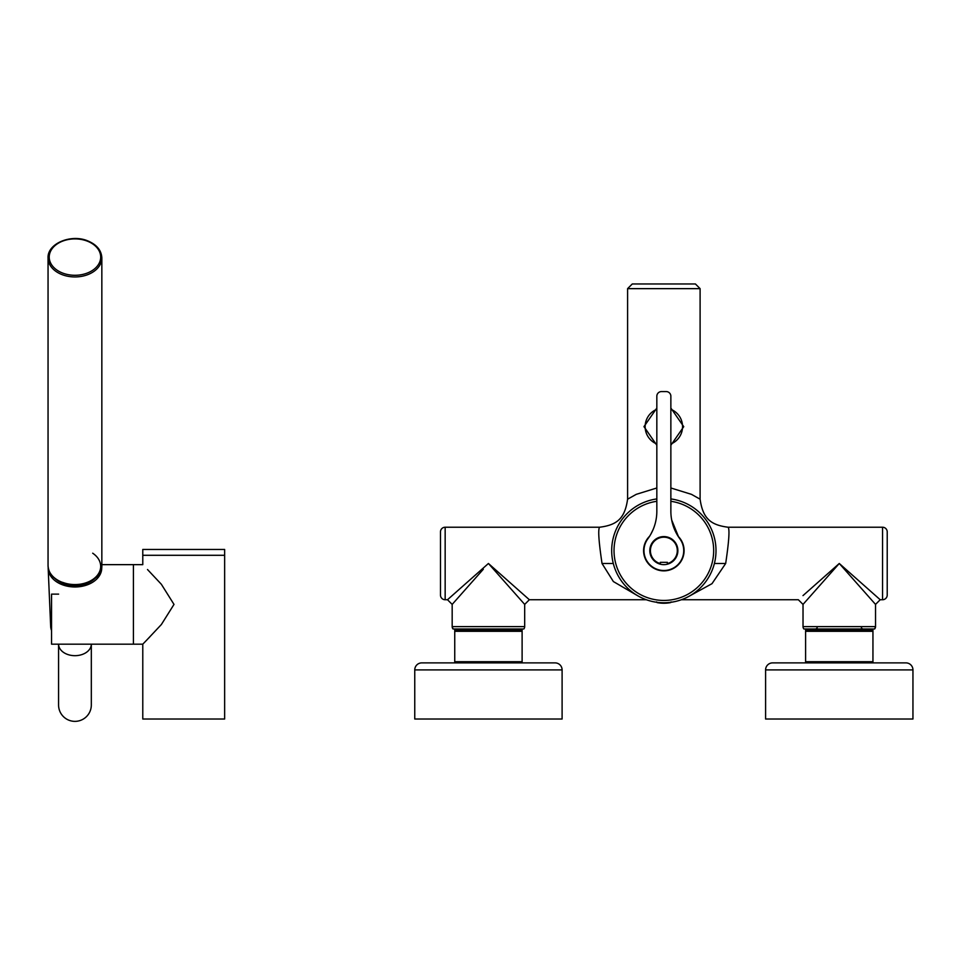 <?xml version="1.0" encoding="UTF-8"?>
<svg xmlns="http://www.w3.org/2000/svg" width="961" height="961" viewBox="0 0 961 961"><rect width="100%" height="100%" fill="white"/><g stroke="black" fill="none" stroke-linecap="round" stroke-linejoin="round"><path stroke-width="1.44" d="M714.491 563.482L725.675 563.482C728.955 541.487 729.783 529.403 728.138 527.229L882.546 527.229L882.546 599.736L880.204 599.736L839.277 563.482L803 595.604M728.138 527.229C710.948 525.042 702.863 518.844 700.101 499.191L691.464 494.35L670.862 487.984M725.675 563.482L711.993 583.675L690.394 595.52M613.202 563.482L602.03 563.482C598.751 541.524 597.922 529.439 599.568 527.229L599.568 527.229C616.746 525.042 624.83 518.856 627.593 499.191L636.23 494.35L656.831 487.984M602.018 563.482L613.37 581.561L637.311 595.52M681.397 599.736L798.339 599.736L803.024 604.409L805.69 601.394M445.159 527.229L445.159 599.736A4.673 4.673 0 0 1 440.474 595.063L440.474 531.901A4.673 4.673 0 0 1 445.159 527.229L599.568 527.229M839.277 563.482L880.204 599.736L875.531 604.409L839.277 563.482L803.024 604.409L803.024 626.632L875.531 626.632L875.531 604.409M488.464 563.518L529.355 599.736L646.297 599.736M445.159 599.736L447.502 599.736L488.428 563.482L524.682 604.409L529.355 599.736L524.694 595.604M488.392 563.518L450.529 597.045M882.546 599.736A4.673 4.673 0 0 0 887.219 595.063L887.219 531.901A4.673 4.673 0 0 0 882.546 527.229M856.239 582.642L863.206 590.498M815.336 590.498L820.358 584.841M447.502 599.736L452.175 604.409L447.502 599.736L452.175 604.409L452.175 626.632A3.508 3.508 90 0 0 453.063 628.975L523.793 628.975A3.508 3.508 0 0 0 524.682 626.632L524.682 604.409L522.015 601.394M512.357 590.498L507.348 584.841M452.175 604.409L483.323 569.248M473.773 580.024L464.499 590.498M627.593 288.648L632.278 283.976L695.428 283.976L700.101 288.648L627.593 288.648L627.593 499.191M874.63 628.975L875.531 626.632A3.508 3.508 -90 0 1 874.63 628.975L803.913 628.975A3.508 3.508 0 0 1 803.024 626.632M805.594 630.14L872.948 630.14L872.948 631.317L805.594 631.317L805.594 630.14M454.745 630.14L522.111 630.14L522.111 631.317L454.745 631.317L454.745 630.14M872.948 662.886L872.948 631.317M805.594 662.886L805.594 631.317M522.111 662.886L522.111 631.317M454.745 662.886L454.745 631.317M805.594 661.721L872.948 661.721M772.608 662.886L905.935 662.886A7.015 7.015 90 0 1 912.95 669.901L912.95 719.02L765.593 719.02L765.593 669.901A7.015 7.015 0 0 1 772.608 662.886M454.745 661.721L522.111 661.721M421.771 662.886L555.086 662.886A7.015 7.015 90 0 1 562.101 669.901L562.101 719.02L414.756 719.02L414.756 669.901A7.015 7.015 0 0 1 421.771 662.886L421.771 662.886M905.935 662.886A7.015 7.015 0 0 1 912.95 669.901L765.593 669.901M555.086 662.886A7.015 7.015 0 0 1 562.101 669.901L414.756 669.901M643.966 426.612L656.831 445.255L643.966 426.648L656.831 408.053L643.966 426.612M683.727 426.648L670.862 408.053L683.727 426.648M670.862 445.255L683.727 426.684L670.862 445.255M660.339 562.317L660.339 563.602L660.339 562.317L667.354 562.317L667.354 563.602L667.354 562.317M670.574 562.93A14.031 14.031 0 0 0 663.847 536.586A14.031 14.031 0 0 0 657.12 562.93A14.031 14.031 0 0 0 670.574 562.93M661.516 391.571L666.189 391.571A4.673 4.673 0 0 1 670.862 396.244L670.862 511.252A46.777 46.777 0 0 0 679.895 538.881A19.881 19.881 0 0 1 663.847 570.498A19.881 19.881 0 0 1 647.81 538.881A46.777 46.777 0 0 0 656.831 511.252L656.831 396.244A4.673 4.673 0 0 1 661.516 391.571M671.703 520.033L678.67 537.115M652.987 529.823L650.813 534.22M650.441 534.869L649.035 537.115M649.576 536.274A20.229 20.229 0 0 0 673.553 568.371A20.229 20.229 0 0 0 678.13 536.274M656.831 498.927A52.158 52.158 0 0 0 618.079 575.627A52.158 52.158 0 0 0 715.14 541.151A52.158 52.158 0 0 0 670.862 498.927M671.451 602.223L667.198 602.667M667.354 563.602A13.454 13.454 0 0 0 675.655 544.166A13.454 13.454 0 0 0 650.501 552.203A13.454 13.454 0 0 0 660.339 563.602M58.621 594.126L51.558 594.126L51.558 644.17L133.423 644.17L133.423 564.648L142.781 564.648L142.781 555.29L224.646 555.29L224.646 719.02L142.781 719.02L142.781 644.17L133.423 644.17L133.423 564.648L101.842 564.648M147.489 569.513L161.376 584.3L174.001 604.409L161.376 624.518L146.589 640.242M149.796 636.903L148.703 638.044M142.781 644.17L147.489 639.305M147.79 555.29L224.646 555.29L224.646 549.452L142.781 549.452L142.781 555.29L147.79 555.29M58.573 704.99A16.373 16.373 180 0 0 74.946 721.363A16.373 16.373 180 0 0 91.319 704.99L91.319 644.17A16.373 11.58 0 0 1 74.946 655.678A16.373 11.58 0 0 1 58.573 644.17L58.573 704.99M94.574 578.81A24.854 17.574 180 0 1 63.03 583.447A24.854 17.574 180 0 1 55.33 578.81M101.722 567.446A26.776 18.932 180 0 1 101.722 568.612A26.776 18.932 180 0 1 62.105 584.648A26.776 18.932 180 0 1 48.182 568.612A26.776 18.932 180 0 1 48.182 567.446M609.887 563.482L603.04 563.482M717.807 563.482L724.666 563.482M524.682 626.632L452.175 626.632L453.063 628.975M656.831 409.302A18.715 18.715 0 0 0 656.831 443.994M670.862 443.994A18.715 18.715 0 0 0 670.862 409.302M656.831 501.294A49.816 49.816 0 0 0 620.133 574.498A49.816 49.816 0 0 0 712.87 541.728A49.816 49.816 0 0 0 670.862 501.294M669.721 602.607A35.089 30.788 90 0 1 663.847 603.244A35.089 35.089 0 0 0 670.538 602.607L668.111 602.607M659.582 602.607L657.168 602.607A35.089 35.089 0 0 0 663.847 603.244M51.558 630.728L50.681 626.488A24.277 17.166 0 0 0 51.558 630.56M62.609 273.056A25.731 18.187 180 0 1 52.374 248.37A25.731 18.187 180 0 1 87.283 241.127A25.731 18.187 180 0 1 97.529 265.813A25.731 18.187 180 0 1 62.609 273.056M101.842 257.92L101.842 565.548A26.896 19.016 180 0 1 62.057 582.234A26.896 19.016 180 0 1 48.05 565.548L48.05 257.92C47.281 243.589 71.018 233.739 87.703 240.863C96.713 244.611 101.422 250.292 101.842 257.92A26.896 19.016 180 0 1 62.057 274.618A26.896 19.016 180 0 1 48.05 257.92A26.896 19.016 180 0 1 87.847 241.235M92.688 553.2A25.731 18.187 180 0 1 95.728 577.105A25.731 18.187 180 0 1 62.609 582.342M700.101 499.191L700.101 288.648M815.06 630.14L815.06 628.975M863.483 630.14L863.483 628.975M464.223 630.14L464.223 628.975M512.633 630.14L512.633 628.975M861.38 627.797L862.546 628.975M817.174 627.797L815.997 628.975M671.102 601.91L670.538 602.607M656.603 601.91L657.168 602.607M50.681 626.488L48.182 568.612M101.842 565.548C102.611 579.879 78.886 589.73 62.189 582.606C53.179 578.858 48.47 573.176 48.05 565.548"/></g></svg>
